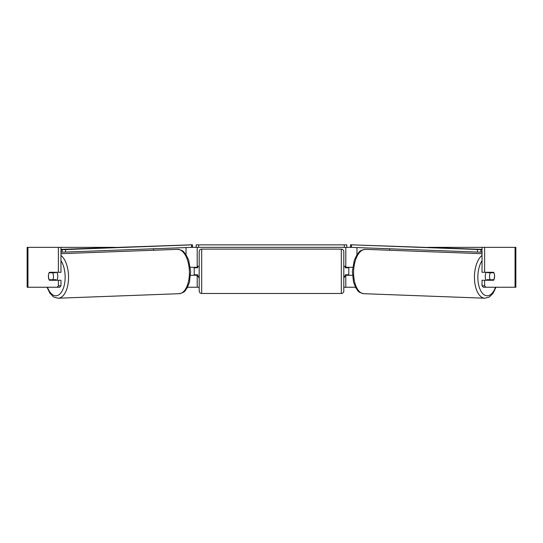 <?xml version="1.0" encoding="UTF-8"?>
<svg xmlns="http://www.w3.org/2000/svg" width="543" height="543" viewBox="0 0 543 543"><rect width="100%" height="100%" fill="white"/><g stroke="black" fill="none" stroke-linecap="round" stroke-linejoin="round"><path stroke-width="0.81" d="M190.573 275.274L197.197 275.274L197.197 274.778L197.7 275.64M187.545 287.247L197.197 287.247L197.197 275.274M191.781 247.35L196.199 247.35L196.199 244.859L346.801 244.859L346.801 247.35L344.31 247.35L344.31 244.859M194.204 275.274L194.204 267.299M197.197 267.794L197.197 247.35M197.197 267.299L190.315 267.299M153.499 250.248L153.499 248.789M352.427 275.274L345.803 275.274L345.803 274.778L345.3 275.64M355.455 287.247L345.803 287.247L345.803 275.274M351.219 247.35L346.801 247.35M348.796 275.274L348.796 274.778L345.803 274.778M348.796 274.778L348.796 267.299M345.803 267.794L345.803 247.35M345.803 267.299L352.685 267.299M389.501 250.248L389.501 248.789M486.223 280.263A4.989 2.491 -87.9 0 1 485.225 276.109A4.989 2.491 -87.9 0 1 486.229 272.287M493.913 272.783A4.989 2.491 -87.9 0 1 494.53 276.272A4.989 2.491 -87.9 0 1 493.716 279.76L490.159 279.76A4.989 2.491 -87.9 0 1 489.542 276.272A4.989 2.491 -87.9 0 1 490.349 272.783L493.886 272.783A4.989 2.491 -90 0 0 493.601 272.287L484.627 272.287L484.627 247.35L515.85 247.35L515.85 287.247L483.277 287.247L482.035 285.808L482.035 280.263L493.601 280.263A4.989 2.491 -90 0 0 494.266 273.794M487.553 272.287A4.989 2.491 -87.9 0 0 487.329 272.667L490.349 272.783M490.689 272.287A4.989 2.491 -87.9 0 1 490.892 272.667L491.245 272.681M490.634 279.76A4.989 2.491 -87.9 0 1 490.315 280.263M487.485 280.263A4.989 2.491 -87.9 0 1 487.139 279.645L490.159 279.76M487.329 272.667L490.892 272.667M48.734 273.794A4.989 2.491 -90 0 0 48.402 276.272A4.989 2.491 -90 0 0 49.399 280.263L58.372 280.263L58.372 285.808L60.965 285.808L60.965 280.263L58.372 280.263M51.7 279.76A4.989 2.491 -90 0 0 51.992 280.263M60.965 247.35L58.372 247.35L58.372 272.287L60.965 272.287L60.965 247.35L115.082 247.35M427.918 247.35L484.627 247.35M197.197 287.247L199.193 287.247M343.807 287.247L345.803 287.247M344.941 276.272L343.807 278.233M194.204 274.778L197.197 274.778M198.059 276.272L199.193 278.233M482.035 285.808L484.627 285.808L484.627 280.263M484.627 285.808L485.87 287.247M484.627 272.287L482.035 272.287L482.035 247.35M491.008 272.287A4.989 2.491 -90 0 1 491.293 272.783M491.3 279.76A4.989 2.491 -90 0 1 491.008 280.263M60.965 285.808L59.723 287.247L27.15 287.247L27.15 247.35L58.372 247.35M51.992 272.287A4.989 2.491 -90 0 0 51.707 272.783M57.13 287.247L58.372 285.808M58.372 272.287L49.399 272.287A4.989 2.491 -90 0 0 49.114 272.783L49.087 272.783A4.989 2.491 -92.1 0 0 48.47 276.272A4.989 2.491 -92.1 0 0 49.284 279.76L52.841 279.76A4.989 2.491 -92.1 0 0 53.458 276.272A4.989 2.491 -92.1 0 0 52.651 272.783L49.087 272.783M201.684 249.094A2.491 2.491 0 0 0 199.193 251.592L199.193 290.987A2.491 2.491 0 0 0 201.684 293.478L341.316 293.478A2.491 2.491 0 0 0 343.807 290.987L343.807 251.592A2.491 2.491 0 0 0 341.316 249.094L201.684 249.094L201.684 293.478M199.193 266.301L197.7 266.301L197.7 267.794L194.204 267.794M199.193 276.272L197.7 276.272L197.7 274.778M348.796 267.794L345.3 267.794L345.3 266.301L343.807 266.301M345.3 274.778L345.3 276.272L343.807 276.272M198.69 244.859L198.69 247.35L344.31 247.35M198.69 247.35L196.199 247.35M482.035 249.651L350.554 244.791L482.035 249.366M482.035 252.142L480.84 252.142L480.915 249.651M477.507 249.57L477.44 252.061L351.396 247.364L351.47 244.873M350.554 244.791L350.486 247.289L351.396 247.364M477.44 252.061L480.84 252.142M56.777 280.263A4.989 2.491 -92.1 0 0 57.775 276.109A4.989 2.491 -92.1 0 0 56.771 272.287M52.841 279.76L55.861 279.645A4.989 2.491 -92.1 0 1 55.515 280.263M52.366 279.76A4.989 2.491 -92.1 0 0 52.685 280.263M51.755 272.681L52.108 272.667A4.989 2.491 -92.1 0 1 52.311 272.287M52.651 272.783L55.671 272.667A4.989 2.491 -92.1 0 0 55.447 272.287M55.671 272.667L52.108 272.667M60.965 252.142L62.16 252.142L62.085 249.651L65.493 249.57L65.56 252.061L191.604 247.364L191.53 244.873L192.446 244.791L60.965 249.366M60.965 249.651L62.085 249.651M65.493 249.57L191.53 244.873M192.446 244.791L192.514 247.289L191.604 247.364M65.56 252.061L62.16 252.142M186.032 254.674L186.032 247.574M356.968 254.674L356.968 247.574M482.035 255.42A22.188 11.091 92.1 0 0 474.467 276.027A22.188 11.091 92.1 0 0 484.736 298.209L488.591 297.333L489.942 296.498L493.159 293.077L495.99 287.247M495.528 287.247A19.697 9.842 -87.9 0 1 484.275 294.917A19.697 9.842 -87.9 0 1 477.867 276.109A19.697 9.842 -87.9 0 1 482.035 260.681M353.608 271.527A22.188 11.091 -87.9 0 1 365.527 249.352C358.55 250.452 359.629 252.101 357.097 254.477L354.355 260.063L352.359 271.459L353.534 282.19L355.855 287.966C358.197 290.525 357.002 292.093 363.878 293.702A22.188 11.091 -87.9 0 1 353.608 271.527M515.049 287.247L515.049 247.35M27.951 287.247L27.951 247.35M341.316 293.478L341.316 249.094M60.965 255.42A22.188 11.091 87.9 0 1 68.533 276.027A22.188 11.091 87.9 0 1 58.264 298.209L54.409 297.333L53.058 296.498L49.841 293.077L47.01 287.247M47.472 287.247A19.697 9.842 -92.1 0 0 58.725 294.917A19.697 9.842 -92.1 0 0 65.133 276.109A19.697 9.842 -92.1 0 0 60.965 260.681M177.473 249.352C184.45 250.452 183.371 252.101 185.903 254.477L188.645 260.063L190.641 271.459L189.466 282.19L187.145 287.966C184.803 290.525 185.998 292.093 179.122 293.702A22.188 11.091 -92.1 0 0 189.392 271.527A22.188 11.091 -92.1 0 0 177.473 249.352L60.965 253.69M365.527 249.352L482.035 253.69M363.878 293.702L484.736 298.209M179.122 293.702L58.264 298.209"/></g></svg>
